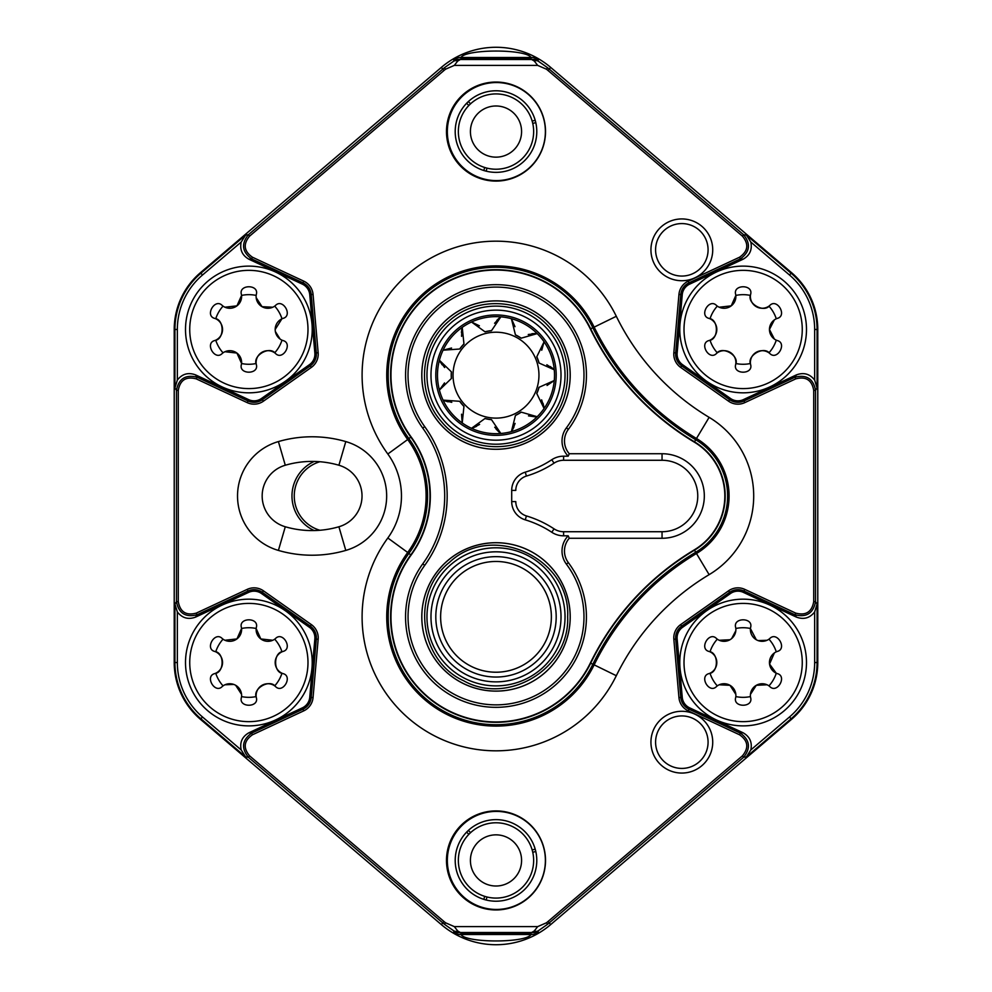 <?xml version="1.0" encoding="UTF-8"?>
<svg xmlns="http://www.w3.org/2000/svg" width="992" height="992" viewBox="0 0 992 992"><rect width="100%" height="100%" fill="white"/><g stroke="black" fill="none" stroke-linecap="round" stroke-linejoin="round"><path stroke-width="1.49" d="M655.588 742.177A26.251 26.251 0 0 0 694.958 764.906A26.251 26.251 0 0 0 694.958 719.448A26.251 26.251 0 0 0 655.588 742.177M650.938 742.177A30.888 30.888 0 0 0 697.277 768.924A30.888 30.888 0 0 0 697.277 715.418A30.888 30.888 0 0 0 650.938 742.177M655.588 249.823A26.251 26.251 0 0 0 694.958 272.552A26.251 26.251 0 0 0 694.958 227.094A26.251 26.251 0 0 0 655.588 249.823M650.938 249.823A30.888 30.888 0 0 0 697.277 276.582A30.888 30.888 0 0 0 697.277 223.076A30.888 30.888 0 0 0 650.938 249.823M496 82.051A49.513 49.513 0 0 0 446.487 131.564A49.513 49.513 0 0 0 496 181.09A49.513 49.513 0 0 0 545.513 131.564A49.513 49.513 0 0 0 496 82.051M387.76 453.914A71.498 71.498 0 0 1 387.76 538.086A133.908 133.908 0 0 0 426.92 731.625A133.908 133.908 0 0 0 616.305 675.726A241.391 241.391 0 0 1 709.144 574.641A91.673 91.673 0 0 0 709.144 417.359A241.391 241.391 0 0 1 616.305 316.274A133.908 133.908 0 0 0 426.92 260.375A133.908 133.908 0 0 0 387.76 453.914L388.046 453.704M537.664 65.385L534.341 61.082L530.646 58.912L531.042 57.474C526.058 48.881 465.905 48.918 460.958 57.474L531.042 57.474A14.483 14.471 84.8 0 1 538.383 59.483L538.048 61.02L547.621 67.766L546.456 69.204L537.664 65.385L454.336 65.385L445.544 69.204A80.228 80.228 0 0 0 443.97 70.506L249.587 236.146C242.966 244.206 243.908 251.224 252.439 257.213L303.763 281.145A16.194 16.194 0 0 1 313.05 294.413L318.159 352.743A16.194 16.194 0 0 1 311.352 367.4L263.413 401.202A16.194 16.194 0 0 1 247.231 402.64L196.267 378.882C186.124 376.204 180.135 380.023 178.287 390.327L178.287 601.673C180.16 611.99 186.149 615.809 196.267 613.118L247.231 589.36A16.194 16.194 0 0 1 263.413 590.798L311.352 624.6A16.194 16.194 0 0 1 318.159 639.257L313.05 697.587A16.194 16.194 0 0 1 303.763 710.855L252.439 734.787L251.658 733.113L302.982 709.193A14.359 14.359 0 0 0 311.215 697.426L316.324 639.096A14.359 14.359 0 0 0 310.298 626.113L262.347 592.311A14.359 14.359 0 0 0 248.012 591.034L197.048 614.792L196.267 613.118M445.544 69.204L444.379 67.766L453.952 61.02L453.617 59.483L538.383 59.483A14.483 14.483 15.2 0 0 531.042 57.486L460.958 57.486A14.483 14.471 95.2 0 0 453.617 59.483A14.483 14.483 164.8 0 1 460.958 57.486L461.354 58.912L530.646 58.912L538.048 61.02A7.242 4.675 121.6 0 0 534.341 61.082M534.341 930.918L537.664 926.615L546.456 922.796L547.621 924.234L538.048 930.98A7.242 4.675 -121.6 0 1 534.341 930.918L530.646 933.088L461.354 933.088L460.958 934.514C465.942 943.119 526.095 943.082 531.042 934.526L460.958 934.526A14.483 14.471 -95.2 0 1 453.617 932.517L453.952 930.98L444.379 924.234L445.544 922.796L454.336 926.615L457.659 930.918A7.242 4.675 121.6 0 1 453.952 930.98L461.354 933.088L457.659 930.918M538.383 932.517A14.483 14.471 95.2 0 1 531.042 934.526L530.646 933.088L538.048 930.98L538.383 932.517L453.617 932.517A14.483 14.483 -164.8 0 0 460.958 934.514L531.042 934.526A14.483 14.483 164.8 0 0 538.383 932.517M817.78 329.468L817.78 662.532A74.636 74.636 0 0 1 791.542 719.336L550.672 924.594A84.295 84.295 0 0 1 441.328 924.594L200.458 719.336A74.636 74.636 0 0 1 174.22 662.532L174.22 329.468A74.636 74.636 0 0 1 200.458 272.664L441.328 67.406A84.295 84.295 0 0 1 550.672 67.406L791.542 272.664A74.636 74.636 0 0 1 817.78 329.468L814.655 329.468A71.511 71.511 0 0 0 789.52 275.032L750.82 242.06L746.393 235.116L791.083 273.197L789.52 275.032M814.655 611.928L817.073 604.054L817.073 662.532A73.929 73.929 0 0 1 791.083 718.803L746.393 756.884L750.82 749.94L789.52 716.968A71.511 71.511 0 0 0 814.655 662.532L814.655 611.928C809.844 618.103 803.768 619.826 796.427 617.111L743.368 592.373A12.884 12.884 0 0 0 730.509 593.514L682.558 627.316A12.884 12.884 0 0 0 677.152 638.972L682.248 697.302A12.884 12.884 0 0 0 689.638 707.854L743.045 732.753C749.803 736.597 752.395 742.326 750.82 749.94M791.542 272.664L791.083 273.197A73.929 73.929 0 0 1 817.073 329.468L817.073 387.946L814.655 380.072L814.655 329.468M750.82 242.06C752.395 249.674 749.803 255.403 743.045 259.247L689.638 284.146A12.884 12.884 0 0 0 682.248 294.698L677.152 353.028A12.884 12.884 0 0 0 682.558 364.684L730.509 398.486A12.884 12.884 0 0 0 743.368 399.627L796.427 374.889C803.768 372.174 809.844 373.897 814.655 380.072M546.456 922.796A80.228 80.228 0 0 0 548.03 921.494L742.413 755.854C749.034 747.794 748.092 740.776 739.561 734.787L688.237 710.855A16.194 16.194 0 0 1 678.95 697.587L673.841 639.257A16.194 16.194 0 0 1 680.648 624.6L728.587 590.798A16.194 16.194 0 0 1 744.769 589.36L795.733 613.118C805.876 615.796 811.865 611.977 813.713 601.673L813.713 390.327C811.84 380.01 805.851 376.191 795.733 378.882L744.769 402.64A16.194 16.194 0 0 1 728.587 401.202L680.648 367.4A16.194 16.194 0 0 1 673.841 352.743L678.95 294.413A16.194 16.194 0 0 1 688.237 281.145L739.561 257.213C748.092 251.199 749.047 244.181 742.413 236.146L548.03 70.506A80.228 80.228 0 0 0 546.456 69.204M795.733 378.882L794.952 377.208L796.427 374.889M743.045 259.247L740.342 258.887L739.561 257.213M813.713 390.327L815.548 390.327L815.548 601.673C813.291 613.279 806.434 617.656 794.952 614.792L743.988 591.034A14.359 14.359 0 0 0 729.653 592.311L681.702 626.113A14.359 14.359 0 0 0 675.676 639.096L680.785 697.426A14.359 14.359 0 0 0 689.018 709.193L740.342 733.113C749.878 740.02 750.969 748.067 743.616 757.256L549.221 922.895L550.672 924.594M813.713 601.673L815.548 601.673L817.073 604.054M795.733 613.118L794.952 614.792L796.427 617.111M742.413 755.854L743.616 757.256L746.393 756.884M739.561 734.787L740.342 733.113L743.045 732.753M454.336 926.615L537.664 926.615M252.439 734.787C243.908 740.801 242.953 747.819 249.587 755.854L443.97 921.494A80.228 80.228 0 0 0 445.544 922.796M249.587 755.854L248.384 757.256C241.031 748.067 242.122 740.02 251.658 733.113L248.955 732.753L302.362 707.854A12.884 12.884 0 0 0 309.752 697.302L314.848 638.972A12.884 12.884 0 0 0 309.442 627.316L261.491 593.514A12.884 12.884 0 0 0 248.632 592.373L195.573 617.111C188.232 619.826 182.156 618.103 177.345 611.928L177.345 662.532A71.511 71.511 0 0 0 202.48 716.968L241.18 749.94L245.607 756.884L200.917 718.803L202.48 716.968M200.458 719.336L200.917 718.803A73.929 73.929 0 0 1 174.927 662.532L174.927 604.054L177.345 611.928M241.18 749.94C239.605 742.326 242.197 736.597 248.955 732.753M177.345 380.072L174.927 387.946L174.927 329.468L177.345 329.468L177.345 380.072C182.156 373.897 188.232 372.174 195.573 374.889L248.632 399.627A12.884 12.884 0 0 0 261.491 398.486L309.442 364.684A12.884 12.884 0 0 0 314.848 353.028L309.752 294.698A12.884 12.884 0 0 0 302.362 284.146L248.955 259.247C242.197 255.403 239.605 249.674 241.18 242.06L202.48 275.032A71.511 71.511 0 0 0 177.345 329.468M174.22 329.468L174.927 329.468A73.929 73.929 0 0 1 200.917 273.197L245.607 235.116L241.18 242.06M302.362 284.146L302.982 282.807L251.658 258.887C242.122 251.98 241.031 243.933 248.384 234.744L249.587 236.146M248.955 259.247L251.658 258.887L252.439 257.213M195.573 617.111L197.048 614.792C185.566 617.656 178.709 613.279 176.452 601.673L176.452 390.327C178.709 378.721 185.566 374.344 197.048 377.208L196.267 378.882M174.927 387.946L176.452 390.327L178.287 390.327M174.927 604.054L176.452 601.673L178.287 601.673M454.336 65.385L457.659 61.082L461.354 58.912L453.952 61.02A7.242 4.675 58.4 0 1 457.659 61.082M547.621 67.766A82.063 82.063 0 0 1 549.221 69.105L743.616 234.744L742.413 236.146M278.405 550.424A120.627 120.627 0 0 0 345.786 550.424A56.668 56.668 0 0 0 345.786 441.576A120.627 120.627 0 0 0 278.405 441.576A56.668 56.668 0 0 0 278.405 550.424L285.287 526.764A32.029 32.029 0 0 1 285.287 465.236L278.405 441.576M496 810.91A49.513 49.513 0 0 0 446.487 860.436A49.513 49.513 0 0 0 496 909.949A49.513 49.513 0 0 0 545.513 860.436A49.513 49.513 0 0 0 496 810.91M570.177 375.088A74.177 74.177 0 0 1 465.025 442.482A74.177 74.177 0 0 1 447.69 318.804A74.177 74.177 0 0 1 570.177 375.088M449.364 320.751C477.884 295.033 526.268 298.877 550.411 328.526C576.092 356.996 572.334 405.381 542.636 429.561C514.216 455.204 465.818 451.534 441.614 421.811C415.995 393.415 419.566 345.03 449.364 320.751M570.214 375.088A74.214 74.214 0 0 0 458.899 310.818A74.214 74.214 0 0 0 458.899 439.357A74.214 74.214 0 0 0 570.214 375.088M511.698 501.605L515.79 501.605A14.967 14.967 0 0 0 526.43 515.939L525.252 519.845L526.43 515.939A105.462 105.462 0 0 1 554.044 528.848A17.372 17.372 0 0 0 563.605 531.724L662.048 531.724A35.724 35.724 0 0 0 697.76 496A35.724 35.724 0 0 0 662.048 460.276L563.605 460.276A17.372 17.372 0 0 0 554.044 463.152A105.462 105.462 0 0 1 526.43 476.061A14.967 14.967 0 0 0 515.79 490.395L511.698 490.395L511.698 501.605A19.059 19.059 0 0 0 525.252 519.845A101.37 101.37 0 0 1 551.788 532.27A21.464 21.464 0 0 0 563.605 535.816L568.193 535.816L569.259 538.259A19.369 19.369 0 0 0 568.354 562.65A90.446 90.446 0 0 1 435.922 684.517A90.446 90.446 0 0 1 422.716 563.915A115.903 115.903 0 0 0 422.716 428.085A90.446 90.446 0 0 1 557.244 308.537A90.446 90.446 0 0 1 568.354 429.35A19.369 19.369 0 0 0 569.272 453.728L662.048 453.728A42.272 42.272 0 0 1 704.32 496A42.272 42.272 0 0 1 662.048 538.272L569.272 538.272M569.272 453.728L568.193 456.184L563.605 456.184A21.464 21.464 0 0 0 551.788 459.73A101.37 101.37 0 0 1 525.252 472.155A19.059 19.059 0 0 0 511.698 490.395M568.193 456.184L568.193 456.171A21.836 21.836 0 0 1 566.382 427.874A87.978 87.978 0 0 0 437.559 309.318A87.978 87.978 0 0 0 424.712 426.634A118.37 118.37 0 0 1 424.712 565.366A87.978 87.978 0 0 0 555.57 681.653A87.978 87.978 0 0 0 566.382 564.126A21.836 21.836 0 0 1 568.193 535.816M449.364 562.439C492.144 521.792 570.698 558.099 567.66 616.838C569.916 668.224 508.375 705.982 463.624 680.76C418.934 660.35 410.7 592.98 449.364 562.439M570.177 616.912A74.177 74.177 0 0 1 464.988 684.294A74.177 74.177 0 0 1 447.764 560.567A74.177 74.177 0 0 1 570.177 616.912M570.214 616.912A74.214 74.214 0 0 0 458.899 552.643A74.214 74.214 0 0 0 458.899 681.182A74.214 74.214 0 0 0 570.214 616.912M411.097 436.914A100.378 100.378 0 0 1 411.097 555.086A105.028 105.028 0 0 0 441.812 706.887A105.028 105.028 0 0 0 590.352 663.04A270.27 270.27 0 0 1 694.301 549.866A62.794 62.794 0 0 0 694.301 442.134A270.27 270.27 0 0 1 590.352 328.96A105.028 105.028 0 0 0 441.812 285.113A105.028 105.028 0 0 0 411.097 436.914L408.853 438.538A107.793 107.793 0 0 1 440.386 282.745A107.793 107.793 0 0 1 592.844 327.744A267.493 267.493 0 0 0 695.727 439.754A65.559 65.559 0 0 1 695.727 552.246A267.493 267.493 0 0 0 592.844 664.256L590.674 663.202A269.911 269.911 0 0 1 694.487 550.176A63.153 63.153 0 0 0 694.487 441.824A269.911 269.911 0 0 1 590.674 328.798A105.388 105.388 0 0 0 441.626 284.803A105.388 105.388 0 0 0 410.812 437.125A100.018 100.018 0 0 1 410.812 554.875L408.853 553.462A97.6 97.6 0 0 0 408.853 438.538M319.858 461.739A35.724 35.724 0 0 0 319.858 530.261A35.724 35.724 0 0 1 319.858 461.739M496 306.119A69.043 69.043 0 0 0 436.207 409.684A69.043 69.043 0 0 0 555.793 409.684A69.043 69.043 0 0 0 496 306.119M496 310.136A65.026 65.026 0 0 1 552.308 407.675A65.026 65.026 0 0 1 439.692 407.675A65.026 65.026 0 0 1 496 310.136M565.043 616.838A69.043 69.043 0 0 0 461.478 557.058A69.043 69.043 0 0 0 461.478 676.631A69.043 69.043 0 0 0 565.043 616.838M561.026 616.838A65.026 65.026 0 0 1 463.487 673.159A65.026 65.026 0 0 1 463.487 560.53A65.026 65.026 0 0 1 561.026 616.838M447.342 131.564A49.017 49.017 0 0 0 520.874 174.022A49.017 49.017 0 0 0 520.874 89.119A49.017 49.017 0 0 0 447.342 131.564M447.342 860.436A49.017 49.017 0 0 0 520.874 902.881A49.017 49.017 0 0 0 520.874 817.978A49.017 49.017 0 0 0 447.342 860.436M496 685.881A69.043 69.043 0 0 1 436.207 582.316A69.043 69.043 0 0 1 555.793 582.316A69.043 69.043 0 0 1 496 685.881M496 681.864A65.026 65.026 0 0 0 552.308 584.325A65.026 65.026 0 0 0 439.692 584.325A65.026 65.026 0 0 0 496 681.864M556.202 375.162A60.202 60.202 0 0 0 496 314.96A60.202 60.202 0 0 0 435.798 375.162A60.202 60.202 0 0 0 496 435.352A60.202 60.202 0 0 0 548.13 345.055A60.202 60.202 0 0 0 443.87 345.055A60.202 60.202 0 0 0 496 435.352M537.019 416.739A23.101 23.101 0 0 0 537.205 416.727L521.073 412.102A44.652 44.652 0 0 1 515.468 415.338L511.388 431.619A23.101 23.101 0 0 0 511.5 431.47L511.5 431.47M513.968 426.932L512.232 430.354M471.684 428.259L471.684 428.259A23.101 23.101 0 0 1 471.498 428.308L479.595 424.378M476.482 426.374L472.961 427.874M544.075 408.332A23.101 23.101 0 0 1 544.087 408.518L541.731 400.086M543.046 403.273L543.914 407.005M536.734 393.427A44.652 44.652 0 0 0 538.954 387.351A44.652 44.652 0 0 1 536.734 393.427L544.087 408.518L541.62 399.863M547.063 385.466L554.28 380.519A23.101 23.101 0 0 1 554.144 380.643M554.144 369.669A23.101 23.101 0 0 1 554.28 369.805L547.051 364.858M550.114 366.457L553.176 368.751M544.075 341.992A23.101 23.101 0 0 0 544.087 341.794L541.731 350.238L544.087 341.794L536.734 356.884A44.652 44.652 0 0 1 538.954 362.973A44.652 44.652 0 0 0 536.734 356.884A44.652 44.652 0 0 1 538.954 362.973L554.28 369.805L546.828 364.758M537.019 333.572A23.101 23.101 0 0 1 537.205 333.597L528.488 334.453M531.861 333.709L535.68 333.498M528.252 334.515L537.205 333.597A58.528 58.528 0 0 0 511.388 318.692L515.009 326.678L511.388 318.692A23.101 23.101 0 0 1 511.5 318.854M500.687 316.944A23.101 23.101 0 0 1 500.848 316.832L494.71 323.094M496.831 320.354L499.621 317.738M471.684 322.053A23.101 23.101 0 0 0 471.498 322.003L479.409 325.798L471.498 322.003L485.076 331.861A44.652 44.652 0 0 1 491.449 330.745A44.652 44.652 0 0 0 485.076 331.861A44.652 44.652 0 0 1 491.449 330.745L500.848 316.832L494.586 323.293M462.173 327.546A23.101 23.101 0 0 1 462.222 327.36L461.553 336.102M461.416 332.642L461.863 328.848M463.971 344.05A44.652 44.652 0 0 0 459.804 349.01A44.652 44.652 0 0 1 463.971 344.05L462.222 327.36L461.578 336.338M515.071 423.41L511.388 431.619A58.528 58.528 0 0 0 537.205 333.597L521.073 338.21A44.652 44.652 0 0 0 515.468 334.974L511.388 318.692A58.528 58.528 0 0 0 443.064 350.188L451.558 348.018L443.064 350.188A23.101 23.101 0 0 1 443.238 350.114M439.481 360.431A23.101 23.101 0 0 1 439.406 360.257L444.503 367.387M442.184 364.833L440.088 361.621M451.472 371.926A44.652 44.652 0 0 0 451.472 378.398A44.652 44.652 0 0 1 451.472 371.926L439.406 360.257L444.676 367.548M459.804 349.01L443.064 350.188A58.528 58.528 0 0 0 439.406 390.054L444.503 382.937L439.406 390.054A23.101 23.101 0 0 1 439.481 389.893M443.238 400.21A23.101 23.101 0 0 1 443.064 400.123L451.546 402.306M448.124 401.834L444.466 400.731M462.173 422.766A23.101 23.101 0 0 0 462.222 422.952L461.553 414.21L462.222 422.952L463.971 406.261A44.652 44.652 0 0 1 459.804 401.301A44.652 44.652 0 0 0 463.971 406.261A44.652 44.652 0 0 1 459.804 401.301L443.064 400.123L451.794 402.318M537.205 416.727L528.476 415.871L535.296 416.826M512.318 430.218L515.009 423.646M496 428.978L499.311 432.326M473.11 427.825L479.396 424.526M494.71 427.217L500.848 433.479L491.449 419.579A44.652 44.652 0 0 1 485.076 418.45L471.498 428.308A58.528 58.528 0 0 0 500.848 433.479A23.101 23.101 0 0 1 500.687 433.38M491.486 330.621A44.764 44.764 0 0 0 485.014 331.762M496 418.116A42.954 42.954 0 0 0 538.916 376.935A42.954 42.954 0 0 0 499.559 332.357A42.954 42.954 0 0 0 453.084 373.376A42.954 42.954 0 0 0 496 418.116M538.954 387.351L554.28 380.519L547.051 385.466M536.833 393.514A44.764 44.764 0 0 0 539.078 387.339M515.48 415.462A44.764 44.764 0 0 0 521.172 412.188M521.073 412.102A44.652 44.652 0 0 1 515.468 415.338M485.014 418.562A44.764 44.764 0 0 0 491.474 419.703M462.222 422.952A58.528 58.528 0 0 0 471.498 428.308A58.528 58.528 0 0 1 439.406 390.054L451.472 378.398M459.68 401.338A44.764 44.764 0 0 0 463.909 406.373M451.348 371.876A44.764 44.764 0 0 0 451.348 378.436M463.909 343.939A44.764 44.764 0 0 0 459.693 348.973M521.172 338.136A44.764 44.764 0 0 0 515.48 334.85M539.078 362.973A44.764 44.764 0 0 0 536.833 356.798M500.848 433.479A58.528 58.528 0 0 0 511.388 431.619M554.28 380.519A58.528 58.528 0 0 0 554.28 369.805M544.087 341.794A58.528 58.528 0 0 0 537.205 333.597M511.388 318.692A58.528 58.528 0 0 0 500.848 316.832M471.498 322.003A58.528 58.528 0 0 0 462.222 327.36M443.064 350.188A58.528 58.528 0 0 0 439.406 360.257M439.406 390.054A58.528 58.528 0 0 0 443.064 400.123M496 677.04A60.202 60.202 0 0 1 443.87 586.743A60.202 60.202 0 0 1 548.13 586.743A60.202 60.202 0 0 1 496 677.04M496 672.216A55.366 55.366 0 0 0 543.951 589.161A55.366 55.366 0 0 0 448.049 589.161A55.366 55.366 0 0 0 496 672.216M496 561.472A55.366 55.366 0 0 1 543.951 644.527A55.366 55.366 0 0 1 448.049 644.527A55.366 55.366 0 0 1 496 561.472M679.78 329.468A63.352 63.352 0 0 1 774.814 274.61A63.352 63.352 0 0 1 774.814 384.338A63.352 63.352 0 0 1 679.78 329.468M684.009 329.468A59.136 59.136 0 0 1 772.706 278.268A59.136 59.136 0 0 1 772.706 380.68A59.136 59.136 0 0 1 684.009 329.468M769.594 305.66C763.828 313.236 746.864 303.44 750.535 294.661L750.436 295.43A11.805 11.805 0 0 0 768.961 306.131L769.594 305.66C776.972 297.464 787.809 316.126 776.984 318.469L776.265 318.779A11.805 11.805 0 0 0 776.265 340.169L776.984 340.479C787.772 342.761 777.034 361.485 769.594 353.276L768.961 352.817A11.805 11.805 0 0 0 750.436 363.506L750.535 364.287C746.864 355.508 763.815 345.712 769.594 353.276M774.368 339.053L769.445 329.48L774.368 319.883M716.683 353.276C722.449 345.712 739.412 355.508 735.742 364.287L735.841 363.506A11.805 11.805 0 0 0 717.303 352.817L716.683 353.276C709.305 361.485 698.467 342.823 709.292 340.479L710.012 340.169A11.805 11.805 0 0 0 710.012 318.779L709.292 318.469C718.729 319.672 718.729 339.264 709.292 340.479M709.292 318.469C698.492 316.175 709.243 297.451 716.683 305.66L717.303 306.131A11.805 11.805 0 0 0 735.841 295.43L731.24 305.846L719.225 307.222M750.436 295.43A34.807 34.807 0 0 0 735.841 295.43L735.742 294.661C732.332 284.171 753.92 284.109 750.535 294.661M717.303 352.817A34.807 34.807 0 0 1 710.012 340.169M750.535 364.287C753.945 374.778 732.356 374.84 735.742 364.287M750.436 363.506A34.807 34.807 0 0 1 735.841 363.506M776.265 340.169A34.807 34.807 0 0 1 768.961 352.817M710.012 318.779A34.807 34.807 0 0 1 717.303 306.131M768.961 306.131A34.807 34.807 0 0 1 776.265 318.779M679.78 662.532A63.352 63.352 0 0 1 774.814 607.662A63.352 63.352 0 0 1 774.814 717.39A63.352 63.352 0 0 1 679.78 662.532M684.009 662.532A59.136 59.136 0 0 1 772.706 611.32A59.136 59.136 0 0 1 772.706 713.732A59.136 59.136 0 0 1 684.009 662.532M767.052 640.274L758.161 640.621M756.301 639.753L750.423 628.581M768.961 685.869A34.807 34.807 0 0 0 776.265 673.221L776.984 673.531C787.772 675.825 777.034 694.549 769.594 686.34L768.961 685.869A11.805 11.805 0 0 0 750.436 696.57L750.535 697.339C753.945 707.829 732.356 707.891 735.742 697.339L735.841 696.57A11.805 11.805 0 0 0 717.303 685.869A34.807 34.807 0 0 1 710.012 673.221A11.805 11.805 0 0 0 710.012 651.831L709.292 651.521C698.492 649.239 709.243 630.515 716.683 638.724L717.303 639.183A11.805 11.805 0 0 0 735.841 628.494A34.807 34.807 0 0 1 750.436 628.494A11.805 11.805 0 0 0 768.961 639.183L769.594 638.724C776.972 630.515 787.809 649.177 776.984 651.521L776.265 651.831A11.805 11.805 0 0 0 776.265 673.221L769.544 664.045L774.368 652.947M750.448 694.363L756.288 685.311L767.052 684.778M719.225 684.778L729.976 685.311L735.828 694.363M709.292 651.521C718.729 652.736 718.729 672.316 709.292 673.531L710.012 673.221M735.828 630.689L731.674 638.563M729.988 639.741L719.225 640.274M735.841 628.494L735.742 627.713C732.332 617.222 753.92 617.16 750.535 627.713L750.436 628.494M717.303 685.869L716.683 686.34C709.305 694.536 698.467 675.874 709.292 673.531M750.436 696.57A34.807 34.807 0 0 1 735.841 696.57M710.012 651.831A34.807 34.807 0 0 1 717.303 639.183M768.961 639.183A34.807 34.807 0 0 1 776.265 651.831M185.504 329.468A63.352 63.352 0 0 1 280.538 274.61A63.352 63.352 0 0 1 280.538 384.338A63.352 63.352 0 0 1 185.504 329.468M189.732 329.468A59.136 59.136 0 0 1 278.43 278.268A59.136 59.136 0 0 1 278.43 380.68A59.136 59.136 0 0 1 189.732 329.468M272.775 307.222L262.024 306.689L256.172 297.637M280.091 339.053L275.354 331.526M275.168 329.48L281.902 318.816M256.258 364.287C252.588 355.508 269.551 345.712 275.317 353.276L274.697 352.817A11.805 11.805 0 0 0 256.159 363.506L256.258 364.287C259.668 374.778 238.08 374.84 241.465 364.287L241.564 363.506A11.805 11.805 0 0 0 223.039 352.817L222.406 353.276C215.028 361.485 204.191 342.823 215.016 340.479L215.735 340.169A11.805 11.805 0 0 0 215.735 318.779L215.016 318.469C224.452 319.672 224.452 339.264 215.016 340.479M224.948 351.726L236.914 353.053L241.577 363.419M215.016 318.469C204.228 316.175 214.966 297.451 222.406 305.66L223.039 306.131A11.805 11.805 0 0 0 241.564 295.43L236.964 305.846L224.948 307.222M256.159 295.43A34.807 34.807 0 0 0 241.564 295.43L241.465 294.661C238.055 284.171 259.644 284.109 256.258 294.661L256.159 295.43A11.805 11.805 0 0 0 274.697 306.131L275.317 305.66C282.695 297.464 293.533 316.126 282.708 318.469L281.988 318.779A11.805 11.805 0 0 0 281.988 340.169L282.708 340.479C293.508 342.761 282.757 361.485 275.317 353.276M223.039 352.817A34.807 34.807 0 0 1 215.735 340.169M256.159 363.506A34.807 34.807 0 0 1 241.564 363.506M281.988 340.169A34.807 34.807 0 0 1 274.697 352.817M215.735 318.779A34.807 34.807 0 0 1 223.039 306.131M274.697 306.131A34.807 34.807 0 0 1 281.988 318.779M185.504 662.532A63.352 63.352 0 0 1 280.538 607.662A63.352 63.352 0 0 1 280.538 717.39A63.352 63.352 0 0 1 185.504 662.532M189.732 662.532A59.136 59.136 0 0 1 278.43 611.32A59.136 59.136 0 0 1 278.43 713.732A59.136 59.136 0 0 1 189.732 662.532M272.775 640.274L260.809 638.947L256.159 628.581M282.708 673.531C273.271 672.328 273.271 652.736 282.708 651.521L281.988 651.831A11.805 11.805 0 0 0 281.988 673.221L282.708 673.531C293.508 675.825 282.757 694.549 275.317 686.34L274.697 685.869A11.805 11.805 0 0 0 256.159 696.57L256.258 697.339C252.588 688.56 269.551 678.776 275.317 686.34M224.948 684.778L233.839 684.443M235.699 685.311L241.552 694.363M215.016 651.521C224.452 652.736 224.452 672.316 215.016 673.531L215.735 673.221A11.805 11.805 0 0 0 215.735 651.831L215.016 651.521C204.228 649.239 214.966 630.515 222.406 638.724L223.039 639.183A11.805 11.805 0 0 0 241.564 628.494L236.964 638.91L224.948 640.274M256.159 628.494A34.807 34.807 0 0 0 241.564 628.494L241.465 627.713C238.055 617.222 259.644 617.16 256.258 627.713L256.159 628.494A11.805 11.805 0 0 0 274.697 639.183L275.317 638.724C282.695 630.515 293.533 649.177 282.708 651.521M256.258 697.339C259.668 707.829 238.08 707.891 241.465 697.339L241.564 696.57A11.805 11.805 0 0 0 223.039 685.869L222.406 686.34C215.028 694.536 204.191 675.874 215.016 673.531M223.039 685.869A34.807 34.807 0 0 1 215.735 673.221M256.159 696.57A34.807 34.807 0 0 1 241.564 696.57M281.988 673.221A34.807 34.807 0 0 1 274.697 685.869M215.735 651.831A34.807 34.807 0 0 1 223.039 639.183M274.697 639.183A34.807 34.807 0 0 1 281.988 651.831M285.287 465.236A95.988 95.988 0 0 1 338.904 465.236A32.029 32.029 0 0 1 338.904 526.764A95.988 95.988 0 0 1 285.287 526.764M387.822 454.014L407.7 439.518A109.269 109.269 0 0 1 439.592 281.579A109.269 109.269 0 0 1 594.146 327.137A266.03 266.03 0 0 0 696.471 438.489A67.022 67.022 0 0 1 696.471 553.511A266.03 266.03 0 0 0 594.146 664.863A109.269 109.269 0 0 1 439.592 710.421A109.269 109.269 0 0 1 407.7 552.482A95.877 95.877 0 0 0 407.7 439.518A109.269 109.269 0 0 1 439.592 281.579A109.269 109.269 0 0 1 594.146 327.137A266.03 266.03 0 0 0 696.471 438.489L709.131 417.347M709.131 574.653L696.471 553.511A266.03 266.03 0 0 0 594.146 664.863L616.305 675.701M534.118 117.068A40.784 40.784 0 0 0 464.38 105.797A40.784 40.784 0 0 0 489.49 171.839A40.784 40.784 0 0 0 534.118 117.068M534.589 847.218A40.784 40.784 0 0 0 465.26 833.615A40.784 40.784 0 0 0 488.151 900.451A40.784 40.784 0 0 0 534.589 847.218M483.848 170.5L484.666 167.474L483.848 170.5M535.792 122.624L532.766 123.43M532.158 121.098L535.196 120.28M486.985 168.119L486.179 171.157M468.844 105.487L466.624 103.267L468.844 105.487M468.348 101.581L470.58 103.8L468.348 101.581M521.581 131.564A25.581 25.581 0 0 0 483.203 109.418A25.581 25.581 0 0 0 483.203 153.723A25.581 25.581 0 0 0 521.581 131.564M533.646 131.564A37.646 37.646 0 0 1 496 169.223A37.646 37.646 0 0 1 458.354 131.564A37.646 37.646 0 0 1 496 93.918A37.646 37.646 0 0 1 533.646 131.564M532.158 849.958L535.196 849.14L532.158 849.958M535.792 851.483L532.766 852.302M468.348 830.44L470.58 832.66M468.844 834.346L466.624 832.127M486.985 896.991L486.179 900.017L486.985 896.991M483.848 899.372L484.666 896.334M521.581 860.436A25.581 25.581 0 0 0 483.203 838.277A25.581 25.581 0 0 0 483.203 882.582A25.581 25.581 0 0 0 521.581 860.436M533.646 860.436A37.646 37.646 0 0 1 496 898.082A37.646 37.646 0 0 1 458.354 860.436A37.646 37.646 0 0 1 496 822.777A37.646 37.646 0 0 1 533.646 860.436M791.542 719.336L789.52 716.968M744.769 402.64L743.988 400.966L794.952 377.208C806.434 374.344 813.291 378.721 815.548 390.327L817.073 387.946M728.587 401.202L729.653 399.689A14.359 14.359 0 0 0 743.988 400.966L743.368 399.627M680.648 367.4L681.702 365.887L729.653 399.689L730.509 398.486M673.841 352.743L675.676 352.904A14.359 14.359 0 0 0 681.702 365.887L682.558 364.684M678.95 294.413L680.785 294.574L675.676 352.904L677.152 353.028M746.393 235.116L743.616 234.744C750.969 243.933 749.878 251.98 740.342 258.887L689.018 282.807A14.359 14.359 0 0 0 680.785 294.574L682.248 294.698M689.638 284.146L688.237 281.145M688.237 710.855L689.638 707.854M678.95 697.587L682.248 697.302M673.841 639.257L677.152 638.972M680.648 624.6L682.558 627.316M728.587 590.798L730.509 593.514M744.769 589.36L743.368 592.373M817.78 662.532L814.655 662.532M548.03 921.494L549.221 922.895A82.063 82.063 0 0 1 547.621 924.234M444.379 924.234A82.063 82.063 0 0 1 442.779 922.895L441.328 924.594M443.97 921.494L442.779 922.895L248.384 757.256L245.607 756.884M174.22 662.532L177.345 662.532M302.362 707.854L303.763 710.855M309.752 697.302L313.05 697.587M314.848 638.972L318.159 639.257M309.442 627.316L311.352 624.6M261.491 593.514L263.413 590.798M248.632 592.373L247.231 589.36M200.458 272.664L202.48 275.032M195.573 374.889L197.048 377.208L248.012 400.966A14.359 14.359 0 0 0 262.347 399.689L310.298 365.887A14.359 14.359 0 0 0 316.324 352.904L311.215 294.574A14.359 14.359 0 0 0 302.982 282.807L303.763 281.145M248.632 399.627L247.231 402.64M261.491 398.486L263.413 401.202M309.442 364.684L311.352 367.4M314.848 353.028L318.159 352.743M309.752 294.698L313.05 294.413M245.607 235.116L248.384 234.744L442.779 69.105L441.328 67.406M444.379 67.766A82.063 82.063 0 0 0 442.779 69.105L443.97 70.506M548.03 70.506L550.672 67.406M563.605 456.184L563.605 460.276M551.788 459.73L554.044 463.152M525.252 472.155L526.43 476.061M551.788 532.27L554.044 528.848M566.382 564.126L568.354 562.65M424.712 565.366L422.716 563.915M563.605 535.816L563.605 531.724M662.048 538.272L662.048 531.724M662.048 453.728L662.048 460.276M590.352 328.96L592.844 327.744M411.097 555.086L410.812 554.875A105.388 105.388 0 0 0 441.626 707.197A105.388 105.388 0 0 0 590.674 663.202L590.352 663.04M592.844 664.256A107.793 107.793 0 0 1 440.386 709.255A107.793 107.793 0 0 1 408.853 553.462M695.727 439.754L694.301 442.134M695.727 552.246L694.301 549.866M566.382 427.874L568.354 429.35M424.712 426.634L422.716 428.085M314.216 530.559A37.969 37.969 0 0 1 314.216 461.441M338.904 465.236L345.786 441.576M338.904 526.764L345.786 550.424M407.7 552.482L387.822 537.986M594.146 327.137L616.305 316.299"/></g></svg>

